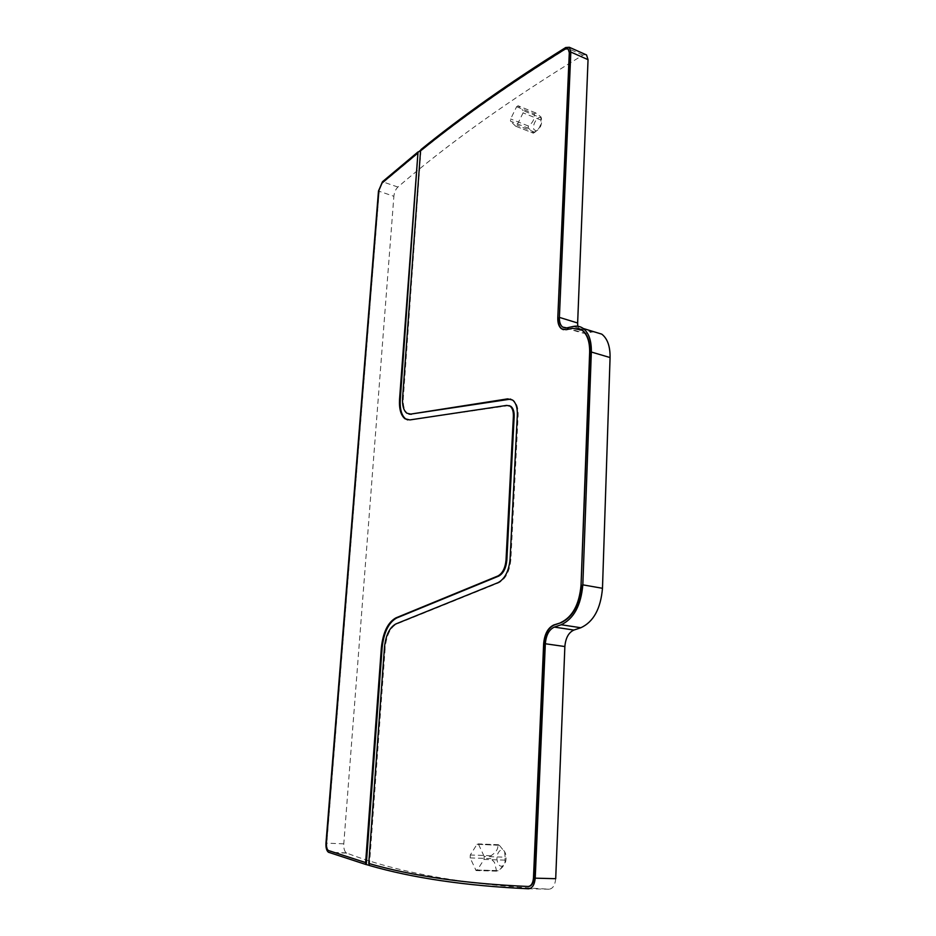 <?xml version="1.0" encoding="UTF-8"?>
<svg xmlns="http://www.w3.org/2000/svg" width="936" height="936" viewBox="0 0 936 936"><rect width="100%" height="100%" fill="white"/><g stroke="black" fill="none" stroke-linecap="round" stroke-linejoin="round"><path stroke-width="0.7" stroke-dasharray="4.68 3.51" d="M417.912 153.387L382.45 183.07L378.916 190.406M379.244 190.523L326.781 843.219C326.594 846.846 327.261 849.28 328.758 850.52L366.023 862.594M585.515 54.487L582.882 55.119C509.64 99.801 447.97 143.781 397.882 187.048C395.682 189.212 394.349 192.289 393.88 196.279L378.483 191.038M408.997 414.11L407.546 413.373C404.305 410.728 402.889 405.651 403.311 398.128L420.954 149.959M555.703 878.693C555.083 885.234 552.86 888.744 549.022 889.2C465.601 884.906 398.186 872.878 346.8 853.105L346.332 852.871C344.425 851.327 343.57 848.308 343.781 843.827L393.88 196.279M508.973 405.58L409.886 419.925M407.675 419.913L410.611 420.1M369.416 865.39L385.234 647.314L384.474 647.221M510.717 399.099L513.279 400.222C516.73 402.96 518.333 407.967 518.123 415.221L510.88 559.365C509.699 571.276 505.686 579.091 498.829 582.789L396.583 624.078C390.347 627.529 386.568 635.275 385.234 647.314M577.781 326.255L580.975 332.643L585.14 333.473L591.669 332.093L573.23 326.465M594.091 331.8L591.669 332.093M499.368 845.302L477.009 844.295L470.293 854.989L470.141 857.902L476.096 870.562L477.22 870.164L484.041 859.423L484.193 856.475L505.089 857.212L504.668 851.865L499.368 845.302L497.765 845.149C498.338 848.8 496.092 852.333 491.026 855.726L490.885 858.616L494.5 862.419L496.606 871.147L500.514 868.936C504.013 865.999 505.487 863.074 504.949 860.137L505.089 857.212M478.589 844.447L484.193 856.475M515.619 126.161L533.356 133.169L515.572 126.114L517.011 125.178L523.095 112.87L523.201 110.647L541.031 117.842L540.961 116.941L535.696 112.917L534.339 113.911C534.749 118.93 532.736 122.955 528.325 125.997L528.208 128.185L531.426 130.373L533.356 133.169L534.83 132.233C539.288 129.168 541.312 125.108 540.914 120.054L541.031 117.842M535.778 112.975L518.053 105.78L523.201 110.647M518.053 105.78L516.613 106.739L510.623 118.966L510.506 121.165L528.208 128.185M515.572 126.114L510.506 121.165M369.147 863.565L369.158 863.472C412.53 876.014 465.672 883.689 528.594 886.497M567.918 48.73L565.613 49.198C510.295 83.655 462.056 117.585 420.884 150.989M563.355 329.694L566.128 329.718M578.799 328.536L572.996 328.419L566.526 329.835M505.768 854.521L505.276 853.035C502.351 845.266 495.074 853.187 497.379 861.541C498.478 865.273 500.198 866.771 502.562 866.034C505.592 863.881 506.657 860.044 505.768 854.521M533.929 129.554L536.269 130.981C540.189 128.723 541.967 124.862 541.593 119.41L541.441 118.989C539.405 113.385 531.578 124.441 533.929 129.554M582.882 55.119L565.742 47.502M397.882 187.048L382.473 181.736M343.781 843.827L325.974 843.137M346.8 853.105L328.899 852.485M549.022 889.2L528.559 888.79M507.593 405.58L506.809 405.382M403.311 398.128L402.585 397.952M396.583 624.078L395.823 623.961M498.829 582.789L498.022 582.66M510.88 559.365L510.073 559.225M518.123 415.221L517.339 415.022M566.76 327.892L585.14 333.473M475.628 869.965L496.49 870.562M470.141 857.902L490.885 858.616M491.026 855.726L470.293 854.989M477.009 844.295L497.765 845.149M504.949 860.137L484.041 859.423M477.22 870.164L498.104 870.761M534.83 132.233L517.011 125.178M528.325 125.997L510.623 118.966M516.613 106.739L534.339 113.911M540.914 120.054L523.095 112.87M346.332 852.871L328.431 852.251M513.279 400.222L512.507 400.023M407.546 413.373L406.821 413.197M565.765 328.033L580.975 332.643M498.56 844.728L478.144 843.886M496.606 871.147L476.096 870.562M535.696 112.917L518.006 105.745M505.276 853.035L504.668 851.865M502.562 866.034L500.514 868.936M541.593 119.41L541.078 117.175M536.269 130.981L533.497 132.76"/><path stroke-width="1.4" d="M417.573 153.258L382.11 182.953L378.916 190.406L326.395 843.207C326.219 846.834 326.875 849.256 328.372 850.508L365.625 862.582L381.373 647.618C383.07 632.28 387.89 622.37 395.846 617.912L497.858 575.991C502.515 573.44 505.241 568.129 506.037 560.044L513.384 416.415C513.536 411.454 512.437 408.037 510.085 406.165L506.809 405.382L409.886 419.925L404.984 418.766C400.83 415.373 399.017 408.856 399.555 399.216L418.018 151.924L382.473 181.736L378.483 191.038L325.974 843.137C325.74 847.653 326.559 850.695 328.431 852.251L365.882 864.49L365.625 862.582M407.675 419.913L405.709 418.942C401.544 415.549 399.73 409.032 400.28 399.391L418.018 151.924M420.954 149.959L418.357 152.053M585.515 54.487L586.533 54.943L588.042 59.67L577.641 323.002L559.389 317.386L570.831 52.042L569.357 47.291L565.742 47.502C510.412 82.052 462.162 116.064 420.989 149.538L420.907 150.567M369.147 863.565L369.018 865.379C412.413 878.027 465.59 885.83 528.559 888.79C532.362 888.322 534.573 884.789 535.216 878.167L545.325 643.757L564.864 646.542C565.613 637.978 568.62 632.49 573.885 630.057L580.823 627.752C593.471 621.937 600.69 608.786 602.48 588.299L582.824 584.848C580.963 605.545 573.756 618.836 561.202 624.745L554.323 627.097C549.093 629.554 546.097 635.111 545.325 643.757M365.882 864.49L369.03 865.273M366.28 864.501L382.122 647.724L381.373 647.618M508.973 405.58L510.869 406.364C513.22 408.248 514.32 411.653 514.156 416.614L506.844 560.184C506.048 568.269 503.322 573.581 498.654 576.131L396.595 618.017C388.651 622.487 383.818 632.385 382.122 647.724M510.717 399.099L410.693 414.098L507.651 398.865L512.507 400.023C515.947 402.761 517.561 407.768 517.339 415.022L510.073 559.225C508.891 571.135 504.878 578.951 498.022 582.66L395.823 623.961C389.587 627.424 385.808 635.17 384.474 647.221L368.761 863.46C412.121 876.002 465.25 883.678 528.15 886.486C531.18 886.111 532.958 883.28 533.473 877.991L543.64 643.839C544.518 634.058 547.911 627.763 553.819 624.955L554.241 625.026C548.332 627.822 544.928 634.117 544.062 643.898L543.64 643.839M408.997 414.11L411.419 414.274M577.641 323.002L577.781 326.255M602.48 588.299L610.073 357.552C610.225 346.39 607.464 338.598 601.801 334.152L594.091 331.8M535.216 878.167L555.703 878.693L564.864 646.542M410.693 414.098L406.821 413.197C403.58 410.553 402.176 405.475 402.585 397.952L420.545 150.871C461.705 117.456 509.933 83.515 565.239 49.035L568.117 48.871L569.299 52.673L557.798 317.784C557.645 323.025 558.874 326.699 561.483 328.793L566.128 329.718L572.598 328.302L582.016 330.197C587.293 334.398 589.832 341.792 589.645 352.416L581.057 585L590.043 352.533C590.23 341.921 587.691 334.515 582.414 330.314L578.799 328.536M610.073 357.552L591.341 352.03L582.824 584.848M591.341 352.03C591.54 340.774 588.838 332.923 583.257 328.477C580.285 326.348 576.939 325.681 573.23 326.465L566.76 327.892L562.653 327.085L565.765 328.033M559.389 317.386C559.272 322.007 560.348 325.237 562.653 327.085M557.798 317.784L569.673 52.837L567.918 48.73M558.184 317.912C558.043 323.154 559.272 326.816 561.881 328.91L563.355 329.694M554.241 625.026L561.12 622.662C572.937 617.081 579.723 604.551 581.478 585.082M528.15 886.486L528.594 886.497C531.625 886.123 533.403 883.292 533.906 878.003L544.062 643.898M561.12 622.662L553.819 624.955M560.699 622.604C572.516 617.011 579.302 604.48 581.057 585M400.28 399.391L399.555 399.216M396.595 618.017L395.846 617.912M498.654 576.131L497.858 575.991M506.844 560.184L506.037 560.044M514.156 416.614L513.384 416.415M588.042 59.67L570.831 52.042M508.423 399.064L507.651 398.865M554.323 627.097L573.885 630.057M580.823 627.752L561.202 624.745M510.869 406.364L510.085 406.165M405.709 418.942L404.984 418.766M586.533 54.943L569.357 47.291M601.801 334.152L583.257 328.477"/></g></svg>
